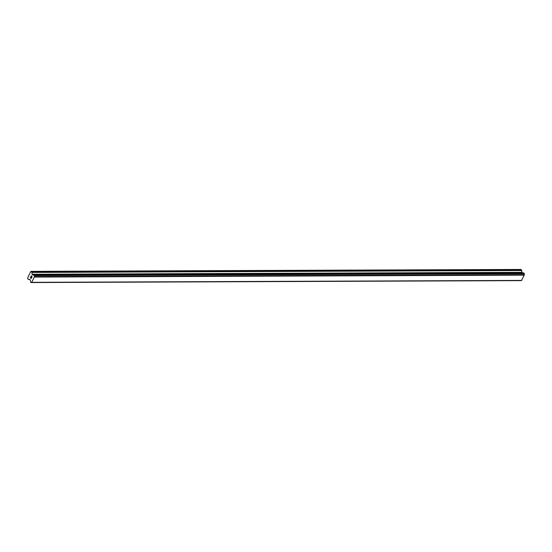 <?xml version="1.0" encoding="UTF-8"?>
<svg xmlns="http://www.w3.org/2000/svg" width="552" height="552" viewBox="0 0 552 552"><rect width="100%" height="100%" fill="white"/><g stroke="black" fill="none" stroke-linecap="round" stroke-linejoin="round"><path stroke-width="0.83" d="M32.002 276.787L31.685 276.393L31.685 277.428L32.002 276.787M31.685 276.393L31.512 276.745L31.685 276.393M31.63 276.331L31.312 275.938L31.636 276.331M31.312 275.938L30.995 276.58L31.312 275.938M31.305 275.793L30.947 276.517L31.298 275.793L32.099 276.766L31.74 277.49M31.291 277.746L31.091 278.56M30.857 278.277L30.795 277.918L30.857 278.277M30.795 277.918L30.705 277.18L30.795 277.918M30.705 277.18L30.367 277.863L30.705 277.18M30.739 276.938L30.312 277.801L30.733 276.938L30.947 278.353L31.34 278.022L31.022 278.436M28.449 279.505L29.856 279.374L30.408 280.782A0.925 0.586 89.8 0 1 30.491 281.81L31.043 282.479A0.925 0.586 89.8 0 1 31.685 282.355L34.5 276.635A0.925 0.586 89.8 0 1 34.417 275.614L33.872 274.93A0.925 0.586 89.8 0 1 33.217 275.062L32.223 274.565L31.85 272.122L30.829 271.446L27.6 278.008L28.269 279.409L29.96 279.505M522.309 272.95L521.074 269.452L31.236 271.37M521.55 280.45L524.338 274.717A0.925 0.586 89.8 0 1 524.255 273.695L523.869 272.943L34.051 274.868M520.729 280.63L30.891 282.548L520.881 280.561A0.925 0.586 89.8 0 1 520.964 280.464M31.802 282.369L521.64 280.45M31.968 282.334L521.806 280.423M34.562 277.07L524.4 275.151M34.541 276.807L524.379 274.889M34.5 276.635L524.338 274.717M33.217 275.062L33.755 275.062M28.483 279.505L29.96 279.498M30.96 282.534L520.805 280.616M31.043 282.479L520.881 280.561M34.417 275.614L524.255 273.695M34.431 275.482L524.269 273.564M34.424 275.365L524.262 273.447M34.369 275.213L524.207 273.295M34.127 274.91L523.965 272.998M32.582 275.006L33.817 275.006M32.223 274.565L522.061 272.647M32.113 274.254L521.951 272.336M31.961 272.433L521.806 270.514M31.85 272.122L521.688 270.204M31.761 282.382L521.599 280.464M34.031 274.861L523.869 272.943"/></g></svg>
